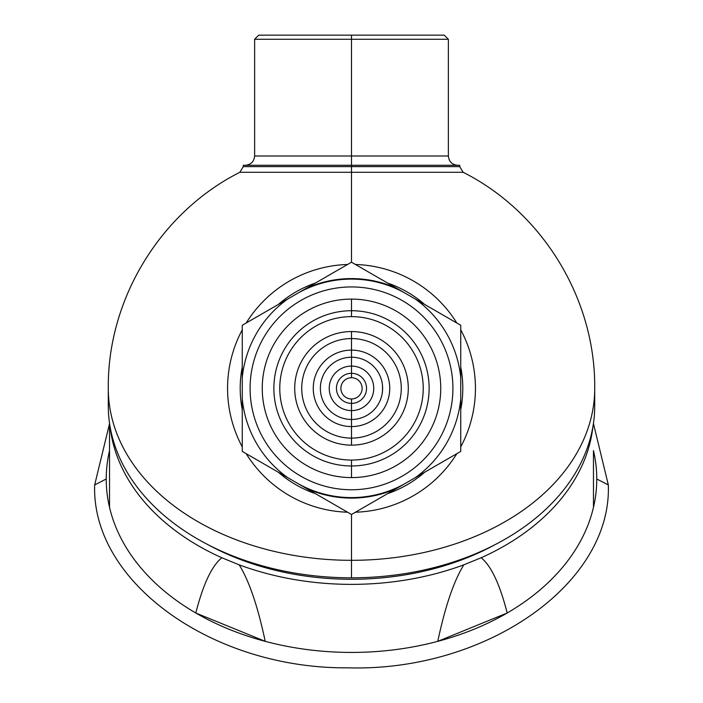 <?xml version="1.0" encoding="UTF-8"?>
<svg xmlns="http://www.w3.org/2000/svg" width="703" height="703" viewBox="0 0 703 703"><rect width="100%" height="100%" fill="white"/><g stroke="black" fill="none" stroke-linecap="round" stroke-linejoin="round"><path stroke-width="1.05" d="M351.5 286.938A101.408 101.408 0 0 1 452.908 388.346A101.408 101.408 0 0 1 351.5 489.754A101.408 101.408 0 0 1 250.092 388.346A101.408 101.408 0 0 1 351.5 286.938A101.408 101.408 0 0 0 250.092 388.346A101.408 101.408 0 0 0 351.5 489.754A101.408 101.408 0 0 0 452.908 388.346A101.408 101.408 0 0 0 351.5 286.938M351.5 477.592A89.246 89.246 0 0 0 440.746 388.346A89.246 89.246 0 0 0 351.5 299.1A89.246 89.246 0 0 0 262.254 388.346A89.246 89.246 0 0 0 351.5 477.592L351.5 465.975A77.629 77.629 0 0 0 429.129 388.346A77.629 77.629 0 0 0 351.5 310.717L351.5 299.1M382.52 390.877L382.52 385.815M351.5 316.622A71.724 71.724 0 0 0 279.776 388.346A71.724 71.724 0 0 0 351.5 460.07L351.5 465.975A77.629 77.629 0 0 1 273.871 388.346A77.629 77.629 0 0 1 351.5 310.717L351.5 316.622A71.724 71.724 0 0 1 423.224 388.346A71.724 71.724 0 0 1 351.5 460.07M351.5 377.731A10.615 10.615 0 0 0 340.885 388.346A10.615 10.615 0 0 0 351.5 398.961A10.615 10.615 0 0 0 362.115 388.346A10.615 10.615 0 0 0 351.5 377.731L351.5 350.112A38.234 38.234 0 0 1 389.734 388.346A38.234 38.234 0 0 1 351.5 426.58L351.5 445.131A56.785 56.785 0 0 0 408.285 388.346A56.785 56.785 0 0 0 351.5 331.561A56.785 56.785 0 0 0 294.715 388.346A56.785 56.785 0 0 0 351.5 445.131M351.5 331.561L351.5 338.574A49.772 49.772 0 0 1 401.272 388.346A49.772 49.772 0 0 1 351.5 438.118A49.772 49.772 0 0 1 301.728 388.346A49.772 49.772 0 0 1 351.5 338.574L351.5 350.112A38.234 38.234 0 0 0 313.266 388.346A38.234 38.234 0 0 0 351.5 426.58L351.5 419.471A31.125 31.125 0 0 1 320.375 388.346A31.125 31.125 0 0 1 351.5 357.221A31.125 31.125 0 0 1 382.625 388.346A31.125 31.125 0 0 1 351.5 419.471L351.5 410.605A22.259 22.259 0 0 0 373.759 388.346A22.259 22.259 0 0 0 351.5 366.087A22.259 22.259 0 0 0 329.241 388.346A22.259 22.259 0 0 0 351.5 410.605L351.5 403.39A15.044 15.044 0 0 1 336.456 388.346A15.044 15.044 0 0 1 351.5 373.302A15.044 15.044 0 0 1 366.544 388.346A15.044 15.044 0 0 1 351.5 403.39L351.5 398.961M108.288 388.346A243.212 171.971 0 0 0 351.5 560.317A243.212 171.971 0 0 0 594.712 388.346L594.712 405.833A243.212 171.971 180 0 1 351.5 577.813A243.212 171.971 0 0 1 108.288 405.833L108.288 388.346C107.383 299.214 160.249 212.394 239.837 172.288L351.5 172.288L351.5 262.21L396.923 288.432A109.756 109.756 0 0 0 306.077 288.432L351.5 262.21L396.923 288.432L460.737 325.278L460.737 377.722A109.756 109.756 0 0 0 415.315 299.056L460.737 325.278M463.163 172.288L351.5 172.288L351.5 165.267L243.291 165.267L243.291 166.611L459.709 166.611L463.163 172.288C542.751 212.394 595.617 299.214 594.712 388.346M387.652 493.611A111.302 111.302 0 0 0 424.586 472.293A111.302 111.302 0 0 1 387.652 493.611M460.737 409.664A111.302 111.302 0 0 0 460.737 367.028A111.302 111.302 0 0 1 460.737 409.664M315.348 283.081A111.302 111.302 0 0 0 278.414 304.408A111.302 111.302 0 0 1 315.348 283.081M242.263 367.028A111.302 111.302 0 0 0 242.263 409.664A111.302 111.302 0 0 1 242.263 367.028M278.414 472.293A111.302 111.302 0 0 0 315.348 493.611M387.652 283.081A111.302 111.302 0 0 1 424.586 304.408M406.123 482.952A109.237 109.237 0 0 1 296.877 482.952M296.877 293.74A109.237 109.237 0 0 1 406.123 293.74M460.737 451.414L415.315 477.636A109.756 109.756 0 0 0 460.737 398.97L460.737 451.414L396.923 488.26L351.5 514.482L306.077 488.26A109.756 109.756 0 0 0 396.923 488.26L351.5 514.482L287.685 477.636A109.756 109.756 0 0 1 242.263 398.97L242.263 451.414L287.685 477.636L242.263 451.414L242.263 377.722A109.756 109.756 0 0 1 287.685 299.056L242.263 325.278L242.263 377.722L242.263 325.278L351.5 262.21M460.737 398.97L460.737 377.722M459.709 166.611L459.709 165.267L351.5 165.267L351.5 39.271L448.373 39.271L444.252 35.15L258.748 35.15L444.252 35.15M457.644 165.267C452.02 164.704 448.927 161.611 448.373 155.987L254.627 155.987L254.627 39.271L351.5 39.271L351.5 35.15M593.473 423.628L608.332 484.929C611.909 584.175 485.386 672.059 347.493 667.824C212.394 668.843 91.311 582.058 94.668 484.929L106.232 478.998A245.268 173.43 180 0 1 109.527 450.649L109.527 507.338A245.268 173.43 180 0 0 195.803 612.998C203.22 584.079 211.911 565.669 221.867 557.769A242.175 171.242 0 0 1 110.081 426.642M608.332 484.929L596.768 478.998A245.268 173.43 180 0 1 593.473 507.338A245.268 173.43 180 0 1 507.197 612.998C499.78 584.079 491.089 565.669 481.133 557.769A242.175 171.242 0 0 0 592.919 426.642M593.473 450.649L593.473 507.338L593.473 450.649A245.268 173.43 180 0 1 596.768 478.998M437.776 641.347A245.268 173.43 180 0 1 265.224 641.347C257.808 606.364 249.126 580.863 239.169 564.834A242.175 171.242 0 0 0 463.831 564.834C453.883 580.863 445.192 606.364 437.776 641.347L507.197 612.998A245.268 173.43 0 0 1 437.776 641.347M109.527 423.153L109.527 507.338A245.268 173.43 0 0 1 106.232 478.998M481.133 557.769L463.831 564.834M239.169 564.834L221.867 557.769M208.079 544.728A234.96 166.145 0 0 0 494.921 544.728M195.803 612.998A245.268 173.43 0 0 0 265.224 641.347L195.803 612.998M351.5 577.813L351.5 514.482M347.581 264.477A123.93 123.93 0 0 0 246.182 323.011M242.263 329.812A123.93 123.93 0 0 0 242.263 446.888M246.182 453.681A123.93 123.93 0 0 0 347.581 512.215M351.5 216.375L351.5 189.731M355.419 512.215A123.93 123.93 0 0 0 456.818 453.681M460.737 446.888A123.93 123.93 0 0 0 460.737 329.812M456.818 323.011A123.93 123.93 0 0 0 355.419 264.477M239.837 172.288L243.291 166.611M448.373 155.987L448.373 39.271M254.627 39.271L258.748 35.15M254.627 155.987C254.073 161.611 250.98 164.704 245.356 165.267M94.668 484.929L109.527 423.628"/></g></svg>
